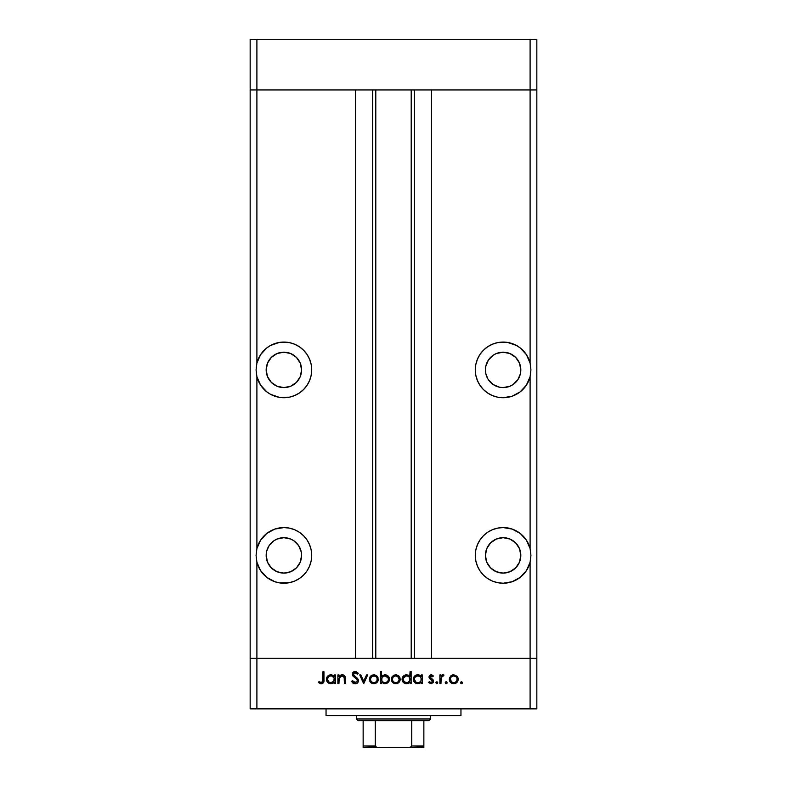 <?xml version="1.0" encoding="UTF-8"?>
<svg xmlns="http://www.w3.org/2000/svg" width="787" height="787" viewBox="0 0 787 787"><rect width="100%" height="100%" fill="white"/><g stroke="black" fill="none" stroke-linecap="round" stroke-linejoin="round"><path stroke-width="1.18" d="M260.586 570.605A27.83 27.83 0 0 0 283.851 583.226A27.83 27.83 0 0 1 256.896 562.193L256.06 555.396L256.896 548.598L256.896 376.688A27.83 27.83 0 0 0 283.881 397.72A27.83 27.83 0 0 1 256.896 376.688L256.06 369.89L256.896 363.092A27.83 27.83 0 0 1 283.881 342.06A27.83 27.83 0 0 0 256.896 363.092L256.896 89.944L250.158 89.944L256.896 89.944L256.896 39.35L530.104 39.35L256.896 39.35L256.896 89.944L355.557 89.944L355.557 658.266L250.158 658.266L250.158 39.35L256.896 39.35L250.158 39.35L250.158 89.944L536.842 89.944L536.842 39.35L536.842 658.266L536.842 89.944L530.104 89.944L536.842 89.944L530.104 89.944L530.104 39.35L536.842 39.35L530.104 39.35L530.104 363.092L526.424 354.691L520.227 347.943L516.37 345.424L507.704 342.443L497.689 342.601L492.465 344.185L487.655 346.752L483.444 350.215L479.981 354.435L477.414 359.246L475.83 364.46L475.289 369.89L475.83 375.32L477.414 380.534L479.981 385.345L483.444 389.565L487.655 393.028L492.465 395.595L497.689 397.179L503.119 397.72A27.83 27.83 0 0 1 475.289 369.89A27.83 27.83 0 0 1 530.104 363.092L530.94 369.89L530.104 376.688L530.104 548.598L526.424 540.197L520.227 533.448L512.16 529.08L503.119 527.575L497.689 528.107L492.465 529.69L487.655 532.258L483.444 535.721L479.981 539.941L477.414 544.752L475.83 549.965L475.289 555.396L475.83 560.826L477.414 566.05L479.981 570.86L483.444 575.071L487.655 578.534L492.465 581.101L497.689 582.685L503.119 583.226A27.83 27.83 0 0 1 475.289 555.396A27.83 27.83 0 0 1 530.104 548.598L530.94 555.396L530.104 562.193L530.104 658.266L536.842 658.266L536.842 708.861L530.104 708.861L530.104 658.266L431.443 658.266L536.842 658.266L256.896 658.266L256.896 562.193A27.83 27.83 0 0 0 260.566 570.585M274.82 529.09A27.83 27.83 0 0 0 260.586 540.177L256.896 548.598L256.06 555.396L256.896 562.193L256.896 658.266L250.158 658.266L256.896 658.266L256.896 708.861L250.158 708.861L250.158 89.944L530.104 89.944L530.104 363.092L530.94 369.89L530.104 376.688L530.104 548.598L530.94 555.396L530.104 562.193L530.104 658.266L256.896 658.266L355.557 658.266L355.557 89.944L256.896 89.944L256.896 363.092L256.06 369.89L256.896 376.688L260.576 385.089L266.773 391.837L270.63 394.356L279.296 397.337L289.311 397.179L294.535 395.595L299.345 393.028L303.556 389.565L307.019 385.345L309.586 380.534L311.17 375.32L311.711 369.89L311.17 364.46L309.586 359.246L307.019 354.435L303.556 350.215L299.345 346.752L294.535 344.185L289.311 342.601L279.296 342.443L270.63 345.424L266.773 347.943L260.576 354.691L256.896 363.092M283.881 387.598A17.707 17.707 0 0 1 266.173 369.89A17.707 17.707 0 0 1 283.881 352.183L290.659 353.53L296.404 357.367L300.24 363.112L301.588 369.89L300.24 376.668L296.404 382.413L290.659 386.25L283.881 387.598L277.103 386.25L271.358 382.413L267.521 376.668L266.173 369.89L267.521 363.112L271.358 357.367L277.103 353.53L283.881 352.183A17.707 17.707 0 0 1 301.588 369.89A17.707 17.707 0 0 1 283.881 387.598L287.334 387.253M520.482 366.437L520.827 369.89L519.479 363.112L515.642 357.367L509.897 353.53L503.119 352.183A17.707 17.707 0 0 1 520.827 369.89A17.707 17.707 0 0 1 503.119 387.598L499.666 387.253L503.119 387.598A17.707 17.707 0 0 1 485.412 369.89A17.707 17.707 0 0 1 503.119 352.183L496.341 353.53L493.282 355.163L488.393 360.053L485.746 366.437L485.412 369.89L485.746 373.343L487.842 378.842M503.119 573.103A17.707 17.707 0 0 1 485.412 555.396A17.707 17.707 0 0 1 503.119 537.688L509.897 539.036L515.642 542.873L519.479 548.618L520.827 555.396L519.479 562.174L515.642 567.919L509.897 571.756L503.119 573.103L496.341 571.756L490.596 567.919L486.76 562.174L485.412 555.396L486.76 548.618L490.596 542.873L496.341 539.036L503.119 537.688A17.707 17.707 0 0 1 520.827 555.396A17.707 17.707 0 0 1 503.119 573.103L506.572 572.769M266.518 558.849L266.173 555.396L267.521 562.174L271.358 567.919L277.103 571.756L283.881 573.103A17.707 17.707 0 0 1 266.173 555.396A17.707 17.707 0 0 1 283.881 537.688L277.103 539.036L274.043 540.669L269.488 545.086M256.896 376.688L256.896 548.598A27.83 27.83 0 0 1 283.881 527.575A27.83 27.83 0 0 0 279.346 527.939M279.257 527.959A27.83 27.83 0 0 0 274.86 529.071L266.773 533.448L260.576 540.197M375.793 89.944L375.793 658.266L375.793 89.944M503.119 387.598L509.897 386.25L512.957 384.617L517.846 379.728L520.345 373.982M256.896 562.193L260.576 570.595L266.773 577.343L274.84 581.711L279.296 582.842L289.311 582.685L294.535 581.101L299.345 578.534L303.556 575.071L307.019 570.86L309.586 566.05L311.17 560.826L311.711 555.396L311.17 549.965L309.586 544.752L307.019 539.941L303.556 535.721L299.345 532.258L294.535 529.69L289.311 528.107L283.881 527.575L274.84 529.08M269.154 545.558L266.714 551.048M298.607 565.233L296.404 567.919L300.24 562.174L301.588 555.396L301.254 551.943L298.607 545.558L293.718 540.669L290.659 539.036L283.881 537.688A17.707 17.707 0 0 1 301.588 555.396A17.707 17.707 0 0 1 283.881 573.103L290.659 571.756L287.334 572.769M431.443 89.944L530.104 89.944L431.443 89.944L431.443 658.266L431.443 89.944M503.119 583.226L512.16 581.711L520.227 577.343L526.424 570.595L530.104 562.193A27.83 27.83 0 0 1 503.119 583.226A27.83 27.83 0 0 0 526.414 570.605M503.119 397.72L512.16 396.205L520.227 391.837L526.424 385.089L530.104 376.688A27.83 27.83 0 0 1 503.119 397.72A27.83 27.83 0 0 0 516.341 394.376M414.356 658.266L414.356 89.944L414.356 658.266M372.644 89.944L372.644 658.266L372.644 89.944M526.414 540.177A27.83 27.83 0 0 0 512.18 529.09M512.14 529.071A27.83 27.83 0 0 0 507.743 527.959M507.654 527.939A27.83 27.83 0 0 0 503.159 527.575M508.166 582.764L509.769 582.419M513.075 581.386L514.826 580.639M517.679 579.104L519.292 578.042M521.889 575.946L523.158 574.707M525.736 571.598L526.336 570.742M528.726 566.276L529.238 564.987M530.408 560.826L530.517 560.246M530.517 550.546L530.31 549.513M529.238 545.804L528.726 544.525M526.336 540.059L525.736 539.193M523.158 536.095L521.889 534.855M519.292 532.76L518.584 532.268M514.826 530.153L513.075 529.415M509.769 528.372L508.166 528.038M476.922 546.021L476.302 547.959M520.482 551.943L520.827 555.396M499.666 572.769L496.341 571.756M490.596 567.919L488.393 565.233M516.4 394.346A27.83 27.83 0 0 0 520.187 391.867M520.256 391.818A27.83 27.83 0 0 0 530.094 376.698M526.424 354.691A27.83 27.83 0 0 0 503.119 342.06L503.119 342.06M483.444 350.215L484.477 349.231M508.166 342.522L509.769 342.866M513.075 343.909L514.826 344.647M517.679 346.182L519.292 347.244M521.889 349.349L523.158 350.589M525.736 353.688L526.336 354.553M528.726 359.01L529.238 360.298M530.408 364.46L530.517 365.04M530.517 374.74L530.31 375.773M529.238 379.482L528.726 380.77M526.336 385.237L525.736 386.092M523.158 389.191L521.889 390.431M519.292 392.536L517.679 393.598M514.826 395.133L513.075 395.871M509.769 396.914L508.166 397.258M488.393 379.728L493.282 384.617L499.666 387.253M520.482 373.343L520.827 369.89M283.881 342.06L283.881 342.06A27.83 27.83 0 0 1 311.711 369.89A27.83 27.83 0 0 1 283.881 397.72L283.822 397.72M303.556 350.215L302.523 349.231M278.834 342.522L277.231 342.866M273.925 343.909L272.174 344.647M269.321 346.182L267.708 347.244M265.111 349.349L263.842 350.589M261.264 353.688L260.664 354.553M258.274 359.01L257.762 360.298M256.592 364.46L256.483 365.04M256.483 374.74L256.69 375.773M257.762 379.482L258.274 380.77M260.664 385.237L261.264 386.092M263.842 389.191L265.111 390.431M267.708 392.536L269.321 393.598M272.174 395.133L273.925 395.871M277.231 396.914L278.834 397.258M266.518 373.343L266.173 369.89M283.881 527.575A27.83 27.83 0 0 1 311.711 555.396A27.83 27.83 0 0 1 283.881 583.226L283.871 583.226M278.834 582.764L277.231 582.419M273.925 581.386L272.174 580.639M269.321 579.104L267.708 578.042M265.111 575.946L263.842 574.707M261.264 571.598L260.664 570.742M258.274 566.276L257.762 564.987M256.592 560.826L256.483 560.246M256.483 550.546L256.69 549.513M257.762 545.804L258.274 544.525M260.664 540.059L261.264 539.193M263.842 536.095L265.111 534.855M267.708 532.76L269.321 531.687M272.174 530.153L273.925 529.415M277.231 528.372L278.834 528.038M307.019 539.941L307.569 540.797M310.078 546.021L310.698 547.959M266.518 551.943L266.173 555.396M290.659 571.756L296.404 567.919M326.044 708.861L326.044 715.609L460.956 715.609L460.956 708.861L460.956 715.609L326.044 715.609L326.044 708.861M256.896 708.861L530.104 708.861L256.896 708.861L256.896 658.266L250.158 658.266L250.158 708.861L256.896 708.861M338.951 683.569L337.889 683.569L338.951 683.569L337.889 683.569L337.889 674.941L338.951 674.941L338.951 676.495L340.377 675.226L343.112 674.902L344.45 675.649L345.365 677.617L345.454 683.569L344.401 683.569L344.165 677.174L342.05 675.846L340.2 676.495L339.187 677.892L338.951 683.569L339.118 678.128L342.05 675.846L344.273 677.548L344.401 683.569L345.454 683.569L345.454 679.161C345.68 676.623 344.608 675.167 342.237 674.784L338.951 676.495L338.951 674.941L337.889 674.941L337.889 683.569L337.889 674.941L338.951 674.941M358.478 680.676L357.819 682.555L355.744 683.814L353.953 683.687L351.809 681.798L351.514 681.286L352.507 680.686L353.55 682.034L355.527 682.624L357.406 680.873L356.767 679.22L352.655 675.61L352.281 673.938L353.127 672.216L356.137 671.606L358.321 673.456L357.367 674.184L354.74 672.688L353.324 674.164L353.953 675.531L357.544 678.463L358.478 680.676L353.324 674.164L355.055 672.669L357.367 674.184L358.321 673.456L355.173 671.459L352.271 674.213L352.93 676.013L356.993 679.496L357.416 680.657L355.104 682.654L352.507 680.686L351.514 681.286L355.104 683.864C357.111 683.716 358.233 682.654 358.478 680.676L358.449 680.361M366.555 674.941L367.706 674.941L363.771 683.569L359.689 674.941L360.83 674.941L363.692 681.217L366.555 674.941L367.706 674.941L363.771 683.569L367.706 674.941L366.555 674.941L363.692 681.217L360.83 674.941L359.689 674.941L363.624 683.569L359.689 674.941L360.83 674.941M370.549 676.22L369.369 679.279L370.038 676.879L372.035 675.138L374.297 674.803L376.432 675.59L378.006 677.627L377.967 680.991L375.96 683.224L372.969 683.647L370.116 681.758L369.369 679.279C369.624 682.014 371.11 683.49 373.845 683.716C376.56 683.49 378.045 682.004 378.301 679.279L377.121 676.21L373.845 674.784L370.884 675.885M392.497 676.22L391.316 679.279L391.985 676.879L393.982 675.138L396.245 674.803L398.379 675.59L399.953 677.627L399.914 680.991L397.897 683.224L394.907 683.647L392.615 682.437L391.316 679.279C391.572 682.014 393.057 683.49 395.782 683.716C398.507 683.49 399.993 682.004 400.249 679.279L399.068 676.21L395.782 674.784L392.497 676.22L395.782 674.784L398.734 675.885M421.281 674.941L421.281 676.535L421.281 674.941L422.344 674.941L422.344 683.569L421.281 683.569L421.281 682.073L419.717 683.313L417.317 683.696L414.582 682.408L413.283 678.788L414.306 676.397L416.913 674.862L419.294 675.02L421.281 676.535L417.789 674.784C415.054 675.03 413.549 676.505 413.264 679.23C413.519 681.965 415.015 683.46 417.759 683.716L421.281 682.073L421.281 683.569L422.344 683.569L422.344 674.941L421.281 674.941L422.344 674.941L422.344 683.569L421.281 683.569M462.382 683.106L461.467 683.716L460.484 682.732L461.467 681.749L462.451 682.732L461.467 683.716L460.552 683.106L460.641 682.181L461.654 681.768L462.431 682.545L462.156 683.431L461.467 683.716L462.451 682.732L461.467 681.749L460.484 682.732L461.841 681.817M449.279 679.279L450.794 675.885L453.755 674.784L457.031 676.21L458.211 679.279L456.913 682.437L453.755 683.716L450.587 682.437L449.279 679.279C449.534 682.014 451.02 683.49 453.755 683.716C456.47 683.49 457.965 682.004 458.211 679.279L457.031 676.21L453.755 674.784L450.469 676.22L449.298 679.712M447.095 683.106L445.481 683.431L445.796 681.817L447.164 682.732L446.18 683.716L447.164 682.732L446.18 681.749L445.196 682.732L446.18 681.749L447.164 682.732L445.983 683.696M440.956 683.569L439.894 683.569L440.956 683.569L439.894 683.569L439.894 674.941L440.956 674.941L440.956 676.21L442.412 674.902L443.986 675.079L441.241 677.381L440.956 683.569L441.143 677.705L443.986 675.079L443.061 674.784L440.956 676.21L440.956 674.941L439.894 674.941L439.894 683.569L439.894 674.941L440.956 674.941M436.992 683.696L435.811 682.732L436.795 681.749L437.779 682.732L436.608 683.696L435.88 682.359L437.493 682.034L437.71 683.106L436.992 683.696L437.779 682.732L436.795 681.749L435.88 682.359M432.122 680.371L432.486 681.267L429.397 678.384L429.082 676.397L430.322 674.951L431.817 674.892L433.391 676.013L432.673 676.751L430.961 675.866L430.056 677.007L433.135 679.889L433.499 681.719L431.502 683.677L428.551 682.545L429.249 681.749L431.522 682.565L432.476 681.414L432.053 680.302L429.545 678.571L429.004 677.046L429.397 678.384L432.486 681.267L430.961 682.654L429.249 681.749L428.551 682.545L431.01 683.716L433.539 681.227L433.135 679.889L430.056 677.007L431.178 675.846L432.673 676.751L433.391 676.013L431.345 674.793M409.761 676.21L410.086 671.459L411.139 671.459L411.139 683.569L410.086 683.569L410.086 682.073L407.558 683.618L404.833 683.391L403.377 682.408L402.137 680.106L403.101 676.397L406.594 674.784L408.571 675.256L410.086 676.613L406.594 674.784C403.859 675.03 402.344 676.505 402.059 679.23C402.314 681.965 403.82 683.46 406.564 683.716L410.086 682.073L410.086 683.569L411.139 683.569L411.139 671.459L410.086 671.459L411.139 671.459L411.139 683.569L410.086 683.569M381.479 683.569L381.479 681.965L381.479 683.569L380.416 683.569L380.416 671.459L381.479 671.459L381.479 676.505L383.033 675.226L385.876 674.862L388.178 676.092L389.319 677.961L389.162 680.991L387.165 683.165L383.958 683.618L381.479 681.965L384.961 683.716C387.706 683.48 389.221 681.995 389.496 679.27C389.24 676.535 387.735 675.039 385 674.784L381.479 676.505L381.479 671.459L380.416 671.459L380.416 683.569L381.479 683.569L380.416 683.569L380.416 671.459L381.479 671.459M334.091 676.141L334.406 674.941L335.469 674.941L335.469 683.569L334.406 683.569L334.406 682.073L331.888 683.618L329.163 683.391L326.713 680.952L326.408 678.788L327.166 676.741L329.192 675.108L330.924 674.784L332.891 675.216L334.406 676.535L330.924 674.784C328.179 675.03 326.674 676.505 326.389 679.23C326.644 681.965 328.14 683.46 330.884 683.716L334.406 682.073L334.406 683.569L335.469 683.569L335.469 674.941L334.406 674.941L335.469 674.941L335.469 683.569L334.406 683.569M318.371 682.506L318.991 681.601L321.519 682.634L322.749 681.562L322.906 671.764L323.969 671.764L323.585 682.545L321.007 683.864L318.371 682.506L318.991 681.601L321.273 682.654L318.991 681.601L318.371 682.506L321.214 683.864C323.368 683.47 324.293 682.093 323.969 679.732L323.969 671.764L322.906 671.764L322.906 679.614L321.726 682.585M530.104 708.861L536.842 708.861L536.842 658.266L530.104 658.266L530.104 708.861M461.841 683.647L460.484 682.732L461.467 681.749M460.552 683.106L461.467 683.716M452.83 674.872L451.945 675.138M453.755 674.784L457.031 676.21M457.463 681.758L455.466 683.411M454.188 683.696L453.312 683.696M450.577 682.437L450.026 681.758M449.357 678.404L449.574 677.627M449.367 680.145L449.613 680.991M458.142 678.433L457.916 677.627M456.126 676.84L453.745 675.846L451.118 677.095L450.4 678.61L451.335 681.699L453.086 682.604L455.063 682.408M454.079 675.866L453.745 675.846C455.821 676.053 456.962 677.204 457.149 679.279L456.755 677.666M455.053 682.418L456.588 681.178L457.149 679.279C456.962 681.365 455.821 682.486 453.745 682.654C451.669 682.486 450.538 681.355 450.341 679.279C450.528 677.204 451.669 676.053 453.745 675.846L451.335 676.859M445.196 682.732L446.18 683.716L445.196 682.732L446.18 681.749M446.377 681.768L446.878 682.034M441.822 675.216L442.717 674.823M443.986 675.079L443.061 674.784L443.986 675.079L443.406 676.003L442.53 675.895M443.406 676.003L442.688 675.866M441.074 678.069L440.986 679.181M435.811 682.732L436.795 683.716L435.811 682.732L436.795 681.749M437.759 682.939L437.493 683.431M433.391 676.013L432.358 676.417M432.673 676.751L430.745 675.935M431.404 675.866L430.056 677.007L430.479 677.932M430.145 676.574L430.351 677.794L432.093 678.974M430.351 677.794L431.591 678.679M433.135 679.889L433.529 681.05M433.499 681.729L432.939 682.86M432.811 683.008L433.362 682.191M428.551 682.545L429.604 682.103M430.715 682.644L431.473 682.575M431.178 674.784L429.004 677.223M416.884 683.637L413.588 680.952L414.582 682.408M413.283 679.683L413.283 678.788M416.067 675.108L417.159 674.823M418.448 674.823L419.304 675.03M419.766 675.216L420.514 675.699M419.294 675.02L418.802 674.892M415.261 682.968L416.028 683.391M419.727 682.113L421.035 680.598L421.025 677.922M418.546 675.915L420.278 676.82L417.808 675.846C419.933 676.013 421.094 677.154 421.281 679.27C421.084 681.365 419.924 682.496 417.799 682.654L419.127 682.408M415.88 682.083L417.799 682.654C415.713 682.467 414.552 681.326 414.316 679.24L415.88 682.083L414.444 680.135M420.278 676.82L421.035 677.941L420.268 676.82M414.592 677.941L414.316 679.24C414.542 677.154 415.713 676.023 417.808 675.846L414.936 677.322M407.558 683.618L408.512 683.313M405.679 683.637L404.065 682.978M402.137 680.116L402.737 681.621M402.728 681.601L402.393 680.981M410.086 671.459L410.086 676.613M409.073 676.82L409.84 677.941L408.542 676.397L406.604 675.846C408.738 676.013 409.889 677.154 410.086 679.27L410.086 679.27C409.879 681.365 408.719 682.496 406.594 682.654L407.941 682.408M404.154 681.67L406.594 682.654C404.508 682.467 403.347 681.326 403.121 679.24L404.154 681.67L403.249 680.135M403.121 679.24L403.397 677.922L403.121 679.24C403.347 677.154 404.508 676.023 406.604 675.846L403.397 677.922M404.154 676.82L405.935 675.905L403.721 677.341M407.922 682.408L409.84 680.588L409.83 677.922M408.542 676.397L407.341 675.915M400.229 678.856L400.229 679.712M399.501 681.758L398.94 682.437M394.897 683.647L394.061 683.411M392.624 682.447L391.66 681.021M391.651 680.991L391.395 680.145M391.355 678.62L391.483 678.01M398.163 676.84L395.782 675.846L393.156 677.095L392.379 679.279L392.939 681.178L394.474 682.418L396.441 682.604L398.074 681.817M396.117 675.866L395.782 675.846C397.858 676.053 398.989 677.204 399.186 679.279L397.907 676.604M397.563 676.358L399.186 679.279C398.999 681.365 397.858 682.486 395.782 682.654C393.707 682.486 392.565 681.355 392.379 679.279C392.565 677.204 393.707 676.053 395.782 675.846L393.372 676.859M398.192 681.699L399.186 679.279L398.93 680.588M389.476 679.712L389.496 679.27C389.24 676.535 387.735 675.039 385 674.784L385.443 674.803M388.188 682.398L387.617 682.88M385.404 683.696L384.459 683.696M383.938 683.608L383.19 683.372M385 674.784L384.489 674.813M384.263 682.595L384.951 682.654C382.826 682.496 381.675 681.355 381.479 679.24L381.479 679.24C381.685 677.135 382.846 676.013 384.971 675.846L382.059 677.312L381.725 680.568M388.168 677.951L384.971 675.846C387.056 676.043 388.217 677.184 388.444 679.27L387.843 677.361L385.974 675.994M387.401 681.69L386.279 682.408L387.843 681.168L388.444 679.27C388.217 681.355 387.056 682.486 384.951 682.654L386.279 682.408M381.547 679.948L382.492 681.69L384.213 682.585M386.81 682.142L387.834 681.178M388.345 680.076L388.375 678.601M372.035 675.138L371.238 675.6M373.845 674.784L374.789 674.882M375.635 675.138L376.422 675.59M377.967 680.981L378.222 680.145M377.553 681.758L377.003 682.437M375.114 683.559L374.278 683.696M372.979 683.647L372.143 683.421M370.726 682.496L370.126 681.768M370.451 678.945L371.002 681.178L372.526 682.418L374.504 682.604L376.127 681.817M376.216 676.84L373.835 675.846L371.425 676.859L370.431 679.279C370.618 677.204 371.759 676.053 373.835 675.846C375.911 676.053 377.052 677.204 377.239 679.279L376.845 677.666M374.169 675.866L371.425 676.859M377.18 679.938L377.239 679.279C377.052 681.365 375.911 682.486 373.835 682.654C371.759 682.486 370.628 681.355 370.431 679.279L370.49 679.948M375.733 682.113L376.993 680.578M353.54 683.51L352.94 683.126M351.651 681.542L352.733 681.05M352.507 680.686L355.527 682.624M357.416 680.657L356.767 679.22M352.487 673.121L353.068 672.275M352.763 672.639L353.57 671.891M353.589 671.882L354.583 671.508M355.419 671.468L356.137 671.606M357.721 672.708L358.321 673.456L357.367 674.184M355.055 672.669L354.425 672.757M353.471 673.544L353.343 674.38M353.324 674.164L353.471 674.843M354.111 675.689L354.888 676.289M356.186 677.223L357.259 678.148M357.869 678.866L358.4 680.057M357.819 682.555L356.875 683.401M356.698 683.49L357.937 682.408M358.213 679.486L357.544 678.463M354.357 677.243L354.858 677.617M340.368 675.236L341.755 674.813M343.919 675.236L344.431 675.63M344.46 675.659L345.454 679.161L345.454 683.569L344.401 683.569M344.322 677.833L344.391 679.014M342.817 675.935L340.614 676.22M340.2 676.495L339.679 677.017M339.286 677.656L339.059 678.414M339.187 677.892L338.951 680.45M338.951 679.87L338.981 679.289M344.273 677.548L344.381 678.522M345.454 679.161L345.365 677.617M344.283 675.502L343.525 675.039M333.275 683.077L331.888 683.618M330.009 683.637L329.163 683.391M326.467 680.116L327.067 681.621M327.058 681.601L326.723 680.981M330.924 674.784L331.573 674.823M334.406 674.941L334.406 676.535M327.707 682.408L328.386 682.968M332.881 676.397L330.933 675.846C333.058 676.013 334.219 677.154 334.406 679.27L334.406 679.27C334.209 681.365 333.049 682.496 330.924 682.654L333.836 681.188L334.16 677.922M329.005 682.083L330.924 682.654C328.838 682.467 327.677 681.326 327.451 679.24L329.005 682.083L327.569 680.135M333.403 676.82L334.16 677.941L331.671 675.915M327.451 679.24C327.677 677.154 328.838 676.023 330.933 675.846L328.484 676.82L327.451 679.24L327.717 677.941M322.906 671.764L323.969 671.764L323.969 679.732M323.585 682.545L322.591 683.549M321.017 683.864L320.407 683.765M322.886 680.568L322.906 679.614M323.91 681.158L323.959 680.45M453.086 682.604L454.414 682.604M456.165 681.69L456.588 681.178M456.893 680.588L457.011 678.286M455.053 676.102L454.414 675.915M450.912 677.381L450.4 678.61M450.361 678.945L450.4 679.948M417.799 682.654L418.468 682.595M420.268 681.699L420.711 681.188M421.222 679.948L421.271 678.935M418.487 675.905L417.13 675.905M416.49 676.092L415.88 676.397M415.359 676.82L414.474 678.246M414.385 678.571L414.316 679.24M414.68 680.725L414.985 681.227M406.594 682.654L407.272 682.595M409.073 681.699L409.515 681.188M410.027 679.948L410.086 679.27M407.282 675.905L405.935 675.905M403.485 680.725L403.78 681.227M395.113 682.604L396.441 682.604M397.681 682.113L398.202 681.69M397.091 676.102L396.451 675.915M392.939 677.381L392.438 678.61M392.388 678.945L392.438 679.948M384.971 675.846L384.076 675.954M382.059 677.312L381.479 679.24M382.049 681.168L382.492 681.68M384.282 682.604L385.63 682.595M373.176 682.604L374.504 682.604M376.983 680.588L377.101 678.286M375.143 676.102L374.504 675.915M371.002 677.381L370.49 678.61M330.924 682.654L331.602 682.595M333.393 681.699L333.836 681.188M334.347 679.948L334.406 679.27M331.612 675.905L330.265 675.905M329.615 676.092L329.015 676.397M328.484 676.82L328.051 677.341M327.815 680.725L328.11 681.227M423.859 746.273L411.739 745.968L411.739 720.666L428.915 720.666L430.597 718.984L356.403 718.984L358.085 720.666L411.739 720.666L358.085 720.666L356.403 718.984L430.597 718.984L430.597 715.609L430.597 718.984L428.915 720.666L411.739 720.666L411.739 745.968L411.227 746.863L408.197 747.65L378.803 747.65L375.92 746.971M356.403 715.609L356.403 718.984L356.403 715.609M423.859 745.968L423.859 747.63L408.197 747.65L410.283 747.355L411.739 745.968L423.859 745.968L423.859 720.666L423.859 747.63L363.141 747.65L378.803 747.65L376.707 747.345L375.261 745.968L375.261 720.666L375.261 745.968L363.141 745.968L363.141 747.581M375.31 746.273L363.141 745.968L363.141 746.469M363.141 720.666L363.141 745.968L363.141 720.666M411.207 658.266L411.207 89.944"/></g></svg>
